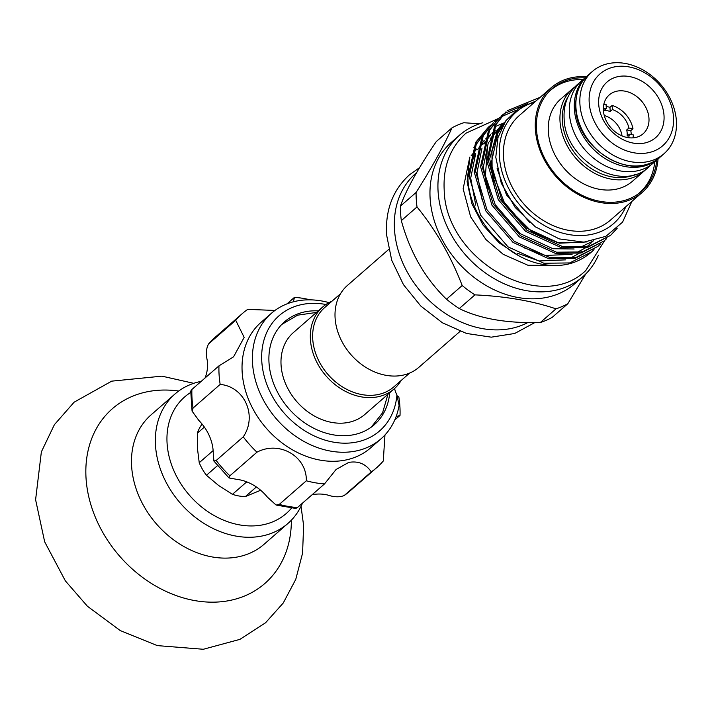 <?xml version="1.0" encoding="UTF-8"?>
<svg xmlns="http://www.w3.org/2000/svg" width="712" height="712" viewBox="0 0 712 712"><rect width="100%" height="100%" fill="white"/><g stroke="black" fill="none" stroke-linecap="round" stroke-linejoin="round"><path stroke-width="1.07" d="M659.241 157.868A54.548 43.014 -131.1 0 1 658.458 158.571L653.482 162.915A54.548 43.014 -131.1 0 1 601.747 163.876A54.548 43.014 -131.1 0 1 569.386 113.493A54.548 43.014 -131.1 0 1 581.757 80.705L586.732 76.362A54.548 43.014 -131.1 0 1 587.534 75.686M658.458 158.571A54.548 43.014 -131.1 0 1 606.722 159.532A54.548 43.014 -131.1 0 1 574.361 109.159A54.548 43.014 -131.1 0 1 586.732 76.362M603.34 108.785A21.218 16.732 -131.1 0 1 606.339 108.535L604.15 110.44A21.218 16.732 -131.1 0 1 610.22 111.49L612.409 109.577A21.218 16.732 -131.1 0 1 628.91 128.035L626.72 129.94A21.218 16.732 -131.1 0 1 627.165 133.082A21.218 16.732 -131.1 0 1 627.121 136.143L629.31 134.23A21.218 16.732 -131.1 0 1 628.58 137.719M604.248 115.522A21.218 16.732 -131.1 0 1 622.039 135.912M603.393 110.413A25.774 20.319 48.9 0 0 618.683 134.212A25.774 20.319 48.9 0 0 643.123 133.767A25.774 20.319 48.9 0 0 648.961 118.272A25.774 20.319 48.9 0 0 633.671 94.474A25.774 20.319 48.9 0 0 609.232 94.927A25.774 20.319 48.9 0 0 603.393 110.413M629.31 134.23L633.377 134.933A25.774 20.319 -131.1 0 1 632.968 137.861M606.206 106.497A25.774 20.319 -131.1 0 1 609.953 107.343L612.142 105.429A25.774 20.319 -131.1 0 1 632.977 128.73L630.788 130.643A25.774 20.319 -131.1 0 1 631.197 133.776A25.774 20.319 -131.1 0 1 631.232 134.559M603.803 104.424A25.774 20.319 -131.1 0 1 606.063 104.379L606.339 108.535M598.694 104.201A36.935 29.13 -131.1 0 1 629.194 76.513A36.935 29.13 -131.1 0 1 664.011 115.46A36.935 29.13 -131.1 0 1 633.502 143.139A36.935 29.13 -131.1 0 1 598.694 104.201M673.508 117.097A47.677 37.594 48.9 0 0 628.571 66.83A47.677 37.594 48.9 0 0 589.198 102.564A47.677 37.594 48.9 0 0 634.134 152.822A47.677 37.594 48.9 0 0 673.508 117.097M676.4 120.924A54.548 43.014 -131.1 0 1 664.029 153.712A54.548 43.014 -131.1 0 1 612.293 154.673A54.548 43.014 -131.1 0 1 579.933 104.29A54.548 43.014 -131.1 0 1 592.304 71.503A54.548 43.014 -131.1 0 1 644.04 70.541A54.548 43.014 -131.1 0 1 676.4 120.924M548.347 131.853A54.548 43.014 48.9 0 0 580.707 182.227A54.548 43.014 48.9 0 0 632.443 181.266L644.12 171.076A54.548 43.014 -131.1 0 1 592.393 172.037A54.548 43.014 -131.1 0 1 560.033 121.663A54.548 43.014 -131.1 0 1 572.404 88.867L560.718 99.066A54.548 43.014 48.9 0 0 548.347 131.853M637.507 194.412A67.862 53.516 48.9 0 0 639.545 192.747A67.862 53.516 48.9 0 0 654.773 161.784M638.014 194.056L639.545 192.747M583.057 79.575A67.862 53.516 48.9 0 0 550.314 90.469L548.765 91.848M550.314 90.469A67.862 53.516 48.9 0 0 548.382 92.257M585.059 77.831A68.076 53.685 48.9 0 0 551.96 88.751A68.076 53.685 48.9 0 0 536.519 129.673A68.076 53.685 48.9 0 0 576.916 192.543A68.076 53.685 48.9 0 0 641.476 191.341A68.076 53.685 48.9 0 0 656.784 160.031M586.314 76.727A69.367 54.699 48.9 0 0 551.115 87.772A69.367 54.699 48.9 0 0 535.38 129.468A69.367 54.699 48.9 0 0 576.533 193.53A69.367 54.699 48.9 0 0 642.322 192.311A69.367 54.699 48.9 0 0 658.039 158.936M642.322 192.311L610.478 220.097A69.367 54.699 -131.1 0 1 544.689 221.316A69.367 54.699 -131.1 0 1 503.535 157.254A69.367 54.699 -131.1 0 1 519.271 115.558L551.115 87.772M534.668 102.127A74.048 58.393 48.9 0 0 499.397 156.542A74.048 58.393 48.9 0 0 554.692 230.492A74.048 58.393 48.9 0 0 625.866 206.667M535.86 101.086L518.87 108.18L505.867 120.711L497.982 137.558L495.783 157.219L501.275 183.189L515.141 207.432L535.388 226.852L559.347 238.921L583.911 242.16L605.912 236.313L622.582 222.126L631.882 201.425M610.531 235.387L587.382 247.509L561.572 247.803L525.687 231.4L498.302 199.716L486.874 161.117L494.635 125.819L506.027 111.784L495.899 124.716L488.138 160.013L499.557 198.612L526.951 230.296L562.836 246.699L588.646 246.405L610.531 235.387L617.268 228.178M540.212 97.295L507.291 110.68M604.212 240.896L581.063 253.018L555.253 253.321L519.368 236.918L491.974 205.234L480.556 166.626L488.316 131.337L499.708 117.293L489.571 130.234L481.819 165.531L493.238 204.13L520.632 235.814L556.517 252.217L582.327 251.915L604.212 240.896L606.66 238.609M527.681 103.605L504.238 113.564M503.571 114.062L500.972 116.19M597.893 246.414L574.744 258.536L548.934 258.83L513.049 242.427L485.655 210.743L474.237 172.144L481.988 136.846L493.389 122.811L483.252 135.743L475.5 171.04L486.919 209.64L514.313 241.323L550.189 257.726L575.999 257.433L597.884 246.414L600.341 244.118M515.737 110.404L501.417 116.697M500.696 117.151L497.919 119.073M497.252 119.58L494.653 121.707M591.565 251.923L590.444 252.911C577.138 263.876 561.198 267.694 542.606 264.348C505.209 258.073 468.674 217.16 467.918 177.653L475.669 142.364L488.334 127.217L476.933 141.261L469.181 176.558L480.6 215.157L507.994 246.842L543.87 263.244L569.68 262.942L591.565 251.923L594.022 249.636M490.933 125.09L488.334 127.217M518.852 255.786L499.219 242.934L483.056 225.072L471.994 203.988L467.099 181.774L469.867 157.014M473.836 147.669L482.585 135.823M494.796 126.763L503.598 123.051M482.834 122.758A93.851 74.004 48.9 0 0 459.382 135.316A93.851 74.004 48.9 0 0 438.103 191.733A93.851 74.004 48.9 0 0 493.781 278.401A93.851 74.004 48.9 0 0 582.781 276.754A93.851 74.004 48.9 0 0 598.409 255.216M459.382 135.316L451.426 142.267A93.851 74.004 48.9 0 0 430.137 198.675A93.851 74.004 48.9 0 0 485.815 285.352A93.851 74.004 48.9 0 0 574.815 283.696L582.781 276.754M401.328 220.622A105.874 83.482 -131.1 0 1 400.598 213.342A105.874 83.482 -131.1 0 1 400.393 206.151L416.084 192.463A105.874 83.482 48.9 0 0 416.289 199.654A105.874 83.482 48.9 0 0 417.018 206.934L401.328 220.622C409.996 252.27 425.046 278.472 446.495 299.209L462.186 285.521C450.892 256.249 435.842 230.056 417.018 206.934M462.186 285.521A105.874 83.482 48.9 0 0 474.94 294.875L459.249 308.563C479.941 318.762 506.962 323.417 540.31 322.536L556.001 308.848C532.638 300.962 505.618 296.308 474.94 294.875M556.001 308.848A105.874 83.482 48.9 0 0 567.82 303.73L552.12 317.418A105.874 83.482 -131.1 0 1 540.31 322.536M585.754 273.969L567.82 303.73M416.084 192.463C431.677 167.827 443.638 146.289 451.987 127.849A105.874 83.482 48.9 0 1 463.806 122.731L479.488 123.799M451.987 127.849L436.296 141.537C418.015 168.548 406.054 190.086 400.393 206.151M459.249 308.563A105.874 83.482 -131.1 0 1 446.495 299.209M416.582 172.66L415.79 173.345A93.851 74.004 48.9 0 0 394.51 229.762A93.851 74.004 48.9 0 0 442.998 311.82A93.851 74.004 48.9 0 0 527.788 322.572M388.681 249.449L347.42 285.441A54.334 42.845 48.9 0 0 339.811 337.105A54.334 42.845 48.9 0 0 386.313 375.375A54.334 42.845 48.9 0 0 418.861 367.321L460.121 331.329M340.496 293.762L324.663 307.575A52.617 41.492 48.9 0 0 312.737 339.197A52.617 41.492 48.9 0 0 343.949 387.791A52.617 41.492 48.9 0 0 393.852 386.865L409.676 373.052M331.925 301.238A54.334 42.845 48.9 0 0 322.741 306.97A54.334 42.845 48.9 0 0 310.423 339.633A54.334 42.845 48.9 0 0 342.65 389.811A54.334 42.845 48.9 0 0 394.181 388.859A54.334 42.845 48.9 0 0 401.105 380.537M394.181 388.859L364.838 414.455A54.334 42.845 -131.1 0 1 309.551 413.013A54.334 42.845 -131.1 0 1 287.328 387.542A54.334 42.845 -131.1 0 1 285.948 384.613A54.334 42.845 -131.1 0 1 281.08 365.229A54.334 42.845 -131.1 0 1 293.406 332.566L322.741 306.97M318.264 310.877A68.29 53.854 48.9 0 0 302.609 312.381A68.29 53.854 48.9 0 0 284.506 321.806A68.29 53.854 48.9 0 0 281.124 398.391A68.29 53.854 48.9 0 0 356.187 434.151A68.29 53.854 48.9 0 0 374.298 424.726A68.29 53.854 48.9 0 0 389.704 392.766M394.573 388.503A25.774 20.319 48.9 0 0 396.922 394.964A76.451 60.289 48.9 0 1 359.391 441.422A76.451 60.289 48.9 0 1 268.655 388.885A76.451 60.289 48.9 0 1 299.414 305.11A76.451 60.289 48.9 0 1 325.945 304.496M396.922 394.964L399.085 405.386A83.322 65.709 -131.1 0 1 381 438.832A83.322 65.709 -131.1 0 1 358.901 450.331A83.322 65.709 -131.1 0 1 267.312 406.703A83.322 65.709 -131.1 0 1 271.432 313.262A83.322 65.709 -131.1 0 1 293.531 301.763A83.322 65.709 -131.1 0 1 329.033 302.627M271.432 313.262L261.082 322.296A83.322 65.709 48.9 0 0 256.952 415.737A83.322 65.709 48.9 0 0 348.542 459.365A83.322 65.709 48.9 0 0 370.64 447.866L381 438.832M274.948 310.45L247.714 309.364A102.225 80.607 48.9 0 0 242.294 313.6A102.225 80.607 48.9 0 0 235.708 320.258L244.163 337.363L233.563 356.828L218.967 365.861A102.225 80.607 48.9 0 0 220.168 384.4C244.599 386.634 257.611 415.906 243.246 436.865A102.225 80.607 48.9 0 0 256.952 452.191C279.238 440.31 306.908 456.196 306.338 480.787A102.225 80.607 48.9 0 0 324.512 483.92L336.073 469.493L348.684 462.426C358.314 460.735 365.843 463.895 371.281 471.896A102.225 80.607 48.9 0 0 376.701 467.659A102.225 80.607 48.9 0 0 383.279 461.002L384.961 434.988M371.281 471.896L344.207 495.516A102.225 80.607 48.9 0 0 349.628 491.28L376.701 467.659M311.998 494.84A42.088 33.188 -131.1 0 1 327.511 494.991C334.151 497.198 339.722 497.368 344.207 495.516L349.628 491.28M396.05 416.805A42.088 33.188 48.9 0 1 400.028 415.408A102.225 80.607 48.9 0 0 398.827 396.869A42.088 33.188 48.9 0 1 397.047 395.765M297.447 507.54L295.738 508.448L276.096 505.039L279.273 504.408A102.225 80.607 48.9 0 0 297.447 507.54L324.512 483.92M306.338 480.787L279.273 504.408M256.952 452.191L229.878 475.812L228.997 477.939L236.678 479.336A42.088 33.188 -131.1 0 1 267.365 497.101L276.096 505.048M243.246 436.865L216.181 460.486A102.225 80.607 48.9 0 0 229.878 475.812M220.168 384.4L193.094 408.02L192.062 411.109L198.906 420.525A42.088 33.188 -131.1 0 1 213.244 453.117L213.885 461.038L216.181 460.486M218.967 365.861L191.893 389.482A102.225 80.607 48.9 0 0 193.094 408.02M192.062 411.109L190.745 391.057L191.893 389.482M235.708 320.258L208.643 343.878C206.231 348.061 205.768 353.588 207.254 360.477A42.088 33.188 -131.1 0 1 205.02 378.028M208.643 343.878L215.22 337.221A102.225 80.607 48.9 0 0 208.643 343.878M310.209 299.841A102.225 80.607 48.9 0 0 294.474 297.349L287.007 303.864M294.474 297.349L293.388 301.799M400.028 415.408L394.742 420.018M260.663 490.257L245.373 496.567A45.96 36.241 -131.1 0 1 232.432 494.333L246.735 481.864M245.373 496.567L256.365 486.972M232.432 494.333L218.629 485.504L206.435 475.278A45.96 36.241 -131.1 0 1 199.235 462.729L197.473 448.685L197.322 433.243A45.96 36.241 -131.1 0 1 202.101 424.103M197.322 433.243L204.371 427.093M199.235 462.729L213.137 450.598M206.435 475.278L217.48 465.639M190.7 392.463A77.314 60.965 48.9 0 0 167.089 443.451A77.314 60.965 48.9 0 0 217.009 517.09A77.314 60.965 48.9 0 0 291.573 508.083M302.511 503.117A85.903 67.738 -131.1 0 1 287.942 523.436A85.903 67.738 -131.1 0 1 206.48 524.949A85.903 67.738 -131.1 0 1 155.51 445.614A85.903 67.738 -131.1 0 1 175.001 393.976A85.903 67.738 -131.1 0 1 201.22 381.347M484.498 142.249L485.611 141.279A72.117 56.862 48.9 0 0 484.48 142.302M483.163 143.584A72.117 56.862 48.9 0 0 482.077 144.723M475.696 153.578A72.117 56.862 48.9 0 0 469.208 177.021M609.953 107.343L610.22 111.49M612.142 105.429L612.409 109.577M630.788 130.643L626.72 129.94M628.91 128.035L632.977 128.73M660.051 157.183C633.876 183.242 576.293 149.565 575.759 108.135C575.073 94.269 579.257 83.215 588.326 74.974A54.548 43.014 48.9 0 0 575.955 107.77A54.548 43.014 48.9 0 0 608.315 158.144A54.548 43.014 48.9 0 0 660.051 157.183L664.029 153.712M568.087 96.761A52.83 41.661 48.9 0 0 562.346 121.227A52.83 41.661 48.9 0 0 588.717 166.768A52.83 41.661 48.9 0 0 635.718 174.28M646.38 168.922A54.548 43.014 -131.1 0 1 644.12 171.076L646.389 168.913M581.295 251.728L580.583 252.288M579.016 253.454L569.627 258.518M565.782 259.862L538.993 260.957L517.642 253.294M475.741 205.083L470.694 178.089L475.696 153.596M477.636 149.689L484.187 140.433M485.593 138.929L490.693 134.408M497.661 129.931L498.943 129.281M500.901 128.374L501.524 128.107M591.921 242.231L586.902 246.779M585.335 247.936L575.946 253.009M572.101 254.344L545.312 255.439L523.961 247.776M482.068 199.565L477.013 172.58L482.015 148.078M483.955 144.171L490.506 134.915M491.912 133.42L495.383 130.198M488.387 194.056L483.332 167.062L488.334 142.569M490.274 138.662L501.702 124.68M494.707 188.538L489.723 158.696L496.878 132.637L505.093 121.85M529.479 222.278L506.463 194.821L497.092 168.646M593.639 240.79L579.399 247.749M574.121 248.986L553.01 248.728L520.223 233.678L495.205 204.647L485.406 175.757L487.498 147.224M489.527 141.777L491.939 136.944L504.933 122.001M586.715 241.929L559.329 243.21L526.542 228.16L501.524 199.129L491.12 163.769L498.258 131.435L504.586 122.624M175.001 393.976L151.113 414.82A85.903 67.738 48.9 0 0 131.631 466.449A85.903 67.738 48.9 0 0 182.592 545.784A85.903 67.738 48.9 0 0 264.063 544.279L287.942 523.436M178.685 391.03A115.967 91.448 48.9 0 0 86.054 478.437A115.967 91.448 48.9 0 0 192.204 600.1A115.967 91.448 48.9 0 0 291.359 520.178M579.595 82.77L577.183 84.701C567.74 93.343 563.388 104.709 564.127 118.797C564.767 160.066 621.514 193.45 648.899 166.911L651.142 164.775M419.546 167.649L409.409 174.867C392.89 189.979 385.281 209.951 386.563 234.773L391.707 260.236L403.446 284.631L420.81 306.053L442.401 322.785L466.511 333.456L491.262 337.168L514.678 333.492L534.774 322.607M498.391 118.486L465.942 133.189C450.207 147.607 442.962 166.555 444.19 190.033C445.267 258.901 539.927 314.855 585.78 270.542L604.737 240.433M555.298 265.523L527.921 265.256L503.259 254.371L485.878 239.499L470.623 216.813L463.138 188.814L469.537 158.367M471.175 155.732L476.907 148.888M588.326 74.974L592.304 71.503M502.432 126.3L497.679 133.66L491.983 151.425L492.117 171.459L505.467 205.385L531.802 231.712L557.238 242.543L582.122 242.676L584.24 242.133M281.703 324.494L297.589 315.176L316.493 312.426M215.22 337.221L242.294 313.6M228.997 477.939L213.885 461.038M301.043 506.33L303.623 525.616L302.573 553.171L295.765 579.372L283.26 602.993L265.549 622.778L239.9 639.367L203.303 649.273L157.299 645.606L120.284 630.592L87.425 606.259L65.362 580.876L44.669 541.823L35.6 499.735L41.367 451.871L54.388 424.681L74.119 402.191L111.704 381.151L161.935 376.15L193.726 383.323M371.255 427.147L382.567 412.827L387.933 394.306M309.551 413.013C300.01 406.383 292.605 397.892 287.328 387.542M482.789 143.744L483.234 143.352M574.851 86.917L572.404 88.867"/></g></svg>
